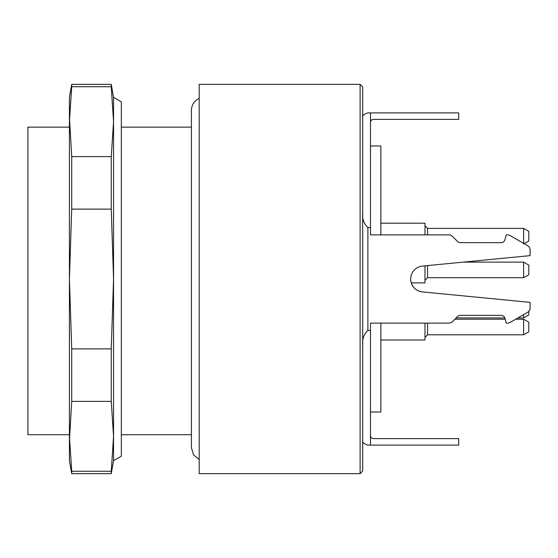 <?xml version="1.0" encoding="UTF-8"?>
<svg xmlns="http://www.w3.org/2000/svg" width="558" height="558" viewBox="0 0 558 558"><rect width="100%" height="100%" fill="white"/><g stroke="black" fill="none" stroke-linecap="round" stroke-linejoin="round"><path stroke-width="0.84" d="M121.33 127.14L191.408 127.14M199.192 279L199.192 84.349L360.105 84.349L360.105 473.651L199.192 473.651L199.192 279M360.105 84.349L362.7 86.943L362.7 471.057L360.105 473.651M362.7 213.086C362.135 218.896 363.865 223.716 367.889 227.552L367.889 330.448L370.484 330.448L370.484 323.124L448.792 323.124A5.189 5.189 0 0 0 452.461 321.603L457.588 316.477A3.892 3.892 0 0 1 460.343 315.333L501.161 315.333A3.892 3.892 0 0 1 504.92 318.22L506.232 323.124L507.529 323.124A5.189 5.189 0 0 0 510.124 322.426L527.505 312.389A5.189 5.189 0 0 0 530.1 307.897L530.1 302.359L530.1 307.897M424.987 265.838L424.987 282.892L411.309 282.892A12.974 12.974 0 0 0 422.441 291.918A12.974 12.974 0 0 1 422.441 266.082L530.1 255.641L530.1 250.103A5.189 5.189 0 0 0 527.505 245.611L510.124 235.574A5.189 5.189 0 0 0 507.529 234.876L506.232 234.876L504.92 239.78A3.892 3.892 0 0 1 501.161 242.667L460.343 242.667A3.892 3.892 0 0 1 457.588 241.523L452.461 236.397A5.189 5.189 0 0 0 448.792 234.876L370.484 234.876L370.484 227.552L367.889 227.552M370.484 227.552L370.484 112.897L367.889 112.897C363.865 114.048 362.135 115.778 362.7 118.087M370.484 436.021L371.244 437.856L373.079 438.616L458.725 438.616L458.725 445.103L370.484 445.103L370.484 330.448M367.889 330.448C363.865 334.291 362.135 339.111 362.7 344.914M362.7 439.913C362.135 442.229 363.865 443.959 367.889 445.103L370.484 445.103M422.441 291.918L530.1 302.359M528.803 311.329L528.803 314.935L523.613 317.927L517.915 317.927L515.662 319.225L523.613 319.225L523.613 334.8L427.581 334.8L424.987 337.395M504.83 317.927L456.13 317.927L454.833 319.225L505.192 319.225M530.1 255.641L530.1 250.103M527.505 245.611L524.136 243.665M370.484 121.979L371.244 120.144L373.079 119.384L458.725 119.384L458.725 112.897L370.484 112.897M380.87 339.989L424.987 339.989L424.987 323.124L380.87 323.124L380.87 412.013L370.484 412.013M370.484 145.987L380.87 145.987L380.87 234.876M199.192 459.59L193.521 454.805L191.408 447.69L191.408 110.303C191.645 104.799 194.24 100.831 199.192 98.41M69.422 127.14L27.9 127.14L27.9 434.724L69.422 434.724M69.422 116.81L71.717 156.61L71.717 209.117L69.422 279L71.717 348.883L71.717 401.39L69.422 441.19M111.258 473.651L111.258 471.273L71.717 471.273L71.717 473.651L111.258 473.651L113.546 460.678L113.546 436.335L111.258 401.39L71.717 401.39M111.258 401.39L111.258 348.883L71.717 348.883M111.258 348.883L113.546 279L111.258 209.117L71.717 209.117M111.258 209.117L111.258 156.61L71.717 156.61M111.258 156.61L113.546 121.665L111.258 86.727L71.717 86.727L69.422 121.665L69.422 97.322L71.717 84.349L71.717 86.727M111.258 86.727L111.258 84.349L71.717 84.349M111.258 471.273L113.546 436.335L113.546 97.322L121.33 101.821L121.33 456.179L113.546 460.678M71.717 473.651L69.422 460.678L69.422 436.335L71.717 471.273M69.422 436.335L69.422 121.665M523.613 319.225L528.803 322.224L528.803 331.801L523.613 334.8M523.613 243.358L523.613 228.389L528.803 231.389L528.803 240.965L523.613 243.965M523.613 262.127L528.803 265.127L528.803 274.703L523.613 277.703L523.613 262.127L463.203 262.127M523.613 317.927L523.613 314.642M523.613 277.703L427.581 277.703L424.987 280.297M424.987 234.876L424.987 223.2L380.87 223.2M427.581 323.124L427.581 334.8M523.613 228.389L427.581 228.389L427.581 234.876M427.581 265.587L427.581 277.703M121.33 434.724L191.408 434.724M113.546 97.322L111.258 84.349M427.581 228.389L424.987 225.795L427.581 228.389"/></g></svg>

